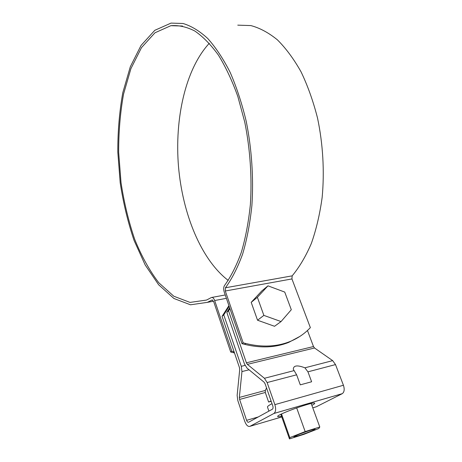 <?xml version="1.0" encoding="UTF-8"?>
<svg xmlns="http://www.w3.org/2000/svg" width="462" height="462" viewBox="0 0 462 462"><rect width="100%" height="100%" fill="white"/><g stroke="black" fill="none" stroke-linecap="round" stroke-linejoin="round"><path stroke-width="0.69" d="M234.09 351.784L231.814 351.207L214.668 300.531C213.767 298.186 212.699 297.176 211.457 297.505L206.514 300.063L190.009 302.414L173.799 296.223L158.772 282.732C149.544 270.634 141.516 256.15 134.685 239.287C128.638 221.471 124.087 202.575 121.021 182.606L118.67 152.339C118.607 132.074 120.241 112.63 123.573 94.005L130.937 68.578L141.493 47.626L154.966 32.785L170.853 25.693C178.632 25.069 186.608 26.842 194.779 31C202.945 36.596 210.834 44.647 218.439 55.151C225.733 66.99 232.207 80.804 237.861 96.587L244.756 122.112C250.185 149.134 252.108 177.708 250.369 204.545C248.579 221.962 245.57 237.866 241.36 252.258C236.556 265.523 230.942 276.611 224.52 285.522C223.51 287.11 223.406 289.258 224.209 291.972L242.001 343.676L243.168 342.816L245.79 343.497C261.954 347.482 276.692 346.823 290.003 341.534C297.222 338.588 303.488 334.488 308.789 329.215L310.36 327.656L291.938 278.927L292.169 275.854C299.422 267.123 305.815 256.318 311.353 243.445C316.256 229.51 319.86 214.149 322.158 197.366C324.572 171.529 323.002 144.08 317.544 118.133C313.248 101.27 307.761 85.851 301.074 71.881C293.838 59.015 285.943 48.331 277.391 39.836C268.63 32.704 259.771 27.945 250.826 25.572L237.757 25.15M212.289 299.896L207.322 302.367L190.483 304.793L173.949 298.498L158.628 284.754L145.189 264.963L134.101 240.511C127.951 222.384 123.314 203.159 120.201 182.842L117.804 152.056C117.741 131.439 119.404 111.648 122.8 92.683L130.301 66.788L141.054 45.438L154.805 30.313L171.027 23.1L183.01 23.487C191.268 25.959 199.497 30.948 207.704 38.467C215.754 47.447 223.244 58.749 230.168 72.39C236.608 87.214 241.972 103.58 246.258 121.483C251.767 149.035 253.702 178.159 251.894 205.486C250.04 223.21 246.962 239.385 242.648 254.013C237.734 267.486 232.005 278.736 225.456 287.768L225.3 290.996L243.168 342.816M212.023 299.942L213.635 301.461L230.711 352.021L231.814 351.207M234.494 352.968L230.711 352.021M242.001 343.676L244.623 344.352C260.753 348.319 275.462 347.661 288.75 342.371L299.786 336.469M228.228 280.422C201.178 259.708 182.617 214.189 178.499 166.545C174.561 118.936 185.291 69.288 209.298 43.284M267.983 285.839L261.758 290.973L251.201 302.356L257.548 320.23L274.538 326.282L281.046 321.564L291.303 309.713L284.736 292.076L267.983 285.839L257.374 297.303L263.866 315.39L257.548 320.23M257.374 297.303L251.201 302.356M263.866 315.39L281.046 321.564M272.395 409.199L248.614 422.228C247.851 422.464 247.182 421.829 246.593 420.328L239.605 399.428L239.345 397.436L241.955 371.569L241.28 366.32L223.775 314.888L222.06 316.331L239.449 367.579L239.709 369.588L237.139 395.368L237.803 400.531L244.75 421.35C246.258 425.242 248.002 426.9 249.982 426.316L273.931 413.461C275.814 411.896 276.12 408.957 274.861 404.643L267.14 382.553L264.437 378.286L247.366 364.362L246.396 362.803L228.569 310.851L226.813 312.329L244.519 364.091L247.043 368.139L264.068 382.161L265.101 383.801L272.765 405.809C273.25 407.467 273.129 408.593 272.407 409.193L272.395 409.199M312.774 407.819L316.262 406.791L342.284 393.653C344.329 392.094 344.716 389.299 343.428 385.256L335.51 364.587L332.675 360.637L314.524 347.99L313.496 346.54L307.461 330.492M229.654 307.802L226.813 312.329M228.569 310.851L229.949 308.651M307.946 371.835L304.908 367.816C297.384 364.911 293.509 365.378 293.289 369.225L296.633 374.803L300.288 384.852L311.619 381.768L307.946 371.835L335.51 364.587M311.879 405.359C313.86 404.331 314.807 403.644 314.72 403.286C315.032 400.773 275.86 414.795 277.697 416.545C277.87 416.891 279.146 416.799 281.537 416.268M239.605 399.428L265.298 392.481L265.332 390.448L266.545 387.959M265.298 392.481L268.613 402.021L271.084 400.976M271.194 401.299L268.613 402.021M228.921 305.665L222.06 316.331M223.775 314.888L229.158 306.346M319.791 427.009L305.168 431.583L289.813 437.618L289.466 438.9L303.817 434.378L318.786 428.522L319.791 427.009L311.197 403.499M289.466 438.9L280.85 414.316M272.02 403.661C268.832 405.336 267.319 406.468 267.481 407.062L268.884 411.122M298.885 435.608L293.884 436.798C293.018 436.192 315.355 428.193 315.072 429.21C315.54 429.596 305.544 433.541 298.885 435.608M305.168 431.583L296.668 407.877M289.813 437.618L281.52 413.987M214.668 300.531L226.397 298.337M233.275 352.673L234.17 352.015M225.3 290.996L291.938 278.927M211.942 299.988L212.376 299.907M225.456 287.768L292.169 275.854M244.623 344.352L245.79 343.497M273.885 413.49L342.238 393.676M274.861 404.643L343.428 385.256M313.496 346.54L246.396 362.803M249.982 426.316L281.774 416.955M267.14 382.553L296.633 374.803M304.908 367.816L332.675 360.637M264.437 378.286L294.121 370.605M314.524 347.99L247.366 364.362M249.058 369.802L241.955 371.569M239.345 397.436L265.332 390.448M246.593 420.328L258.218 416.967M245.051 365.396L241.28 366.32M227.298 308.033L229.019 306.566M225.237 294.964L211.977 297.407M182.536 26.028L170.853 25.693M213.536 301.201L207.322 302.367M290.003 341.534L288.75 342.371M342.284 393.653L273.931 413.461"/></g></svg>

